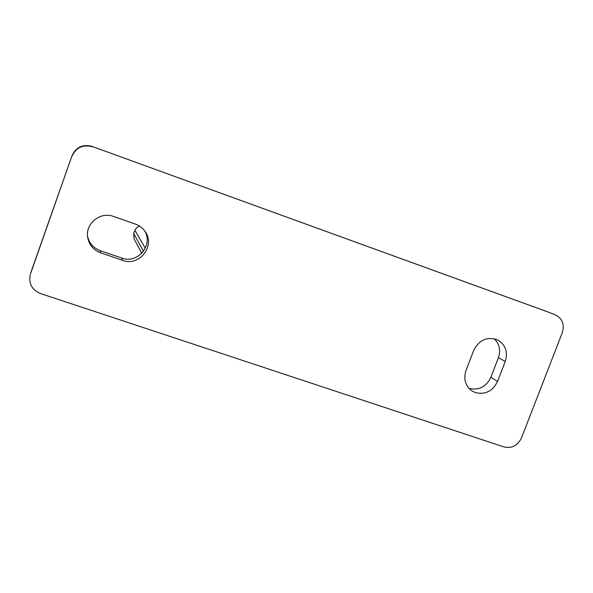 <?xml version="1.0" encoding="UTF-8"?>
<svg xmlns="http://www.w3.org/2000/svg" width="593" height="593" viewBox="0 0 593 593"><rect width="100%" height="100%" fill="white"/><g stroke="black" fill="none" stroke-linecap="round" stroke-linejoin="round"><path stroke-width="0.89" d="M494.184 338.714C499.476 343.881 500.885 350.211 498.409 357.69L490.863 377.333C486.134 386.918 478.87 390.594 469.07 388.378L468.937 388.326M475.453 392.625L471.85 390.846C465.29 385.784 463.341 379.009 466.002 370.514L473.688 350.419C479.218 339.745 487.253 336.275 497.786 340.011C505.607 344.881 508.09 352.02 505.258 361.441L497.579 381.395C492.768 391.128 485.393 394.871 475.453 392.625M31.236 271.372L72.049 155.618C76.074 147.101 82.709 144.025 91.952 146.382L548.11 312.044M91.952 146.382L547.517 311.807M30.488 273.936L72.049 155.618M555.137 314.809L555.441 314.92C562.401 318.545 564.699 324.423 562.334 332.562L521.462 437.96C517.652 445.647 511.833 448.634 504.013 446.944L40.368 293.513C31.911 289.858 28.538 283.595 30.236 274.729M122.61 260.357L100.588 252.811C93.227 249.957 88.906 244.664 87.616 236.941C85.407 223.339 100.61 211.353 113.552 216.445L135.567 224.169C139.585 225.622 142.794 228.097 145.181 231.596C155.737 245.821 139.185 266.917 122.61 260.357L121.773 258.051L100.128 250.624C93.257 247.993 89.054 243.108 87.519 235.97M92.271 146.76C82.864 144.358 76.112 147.487 72.02 156.152M144.544 230.699C153.787 244.82 137.583 264.3 121.773 258.051M141.764 253.315L134.077 238.831L133.699 233.605L135.056 229.876L137.05 227.319L139.57 226.118M100.588 252.811L100.128 250.624M505.258 361.441L498.409 357.69M497.579 381.395L490.863 377.333M143.476 251.291L133.699 233.605M145.307 248.237L134.885 230.306M555.441 314.92L547.813 311.918"/></g></svg>
